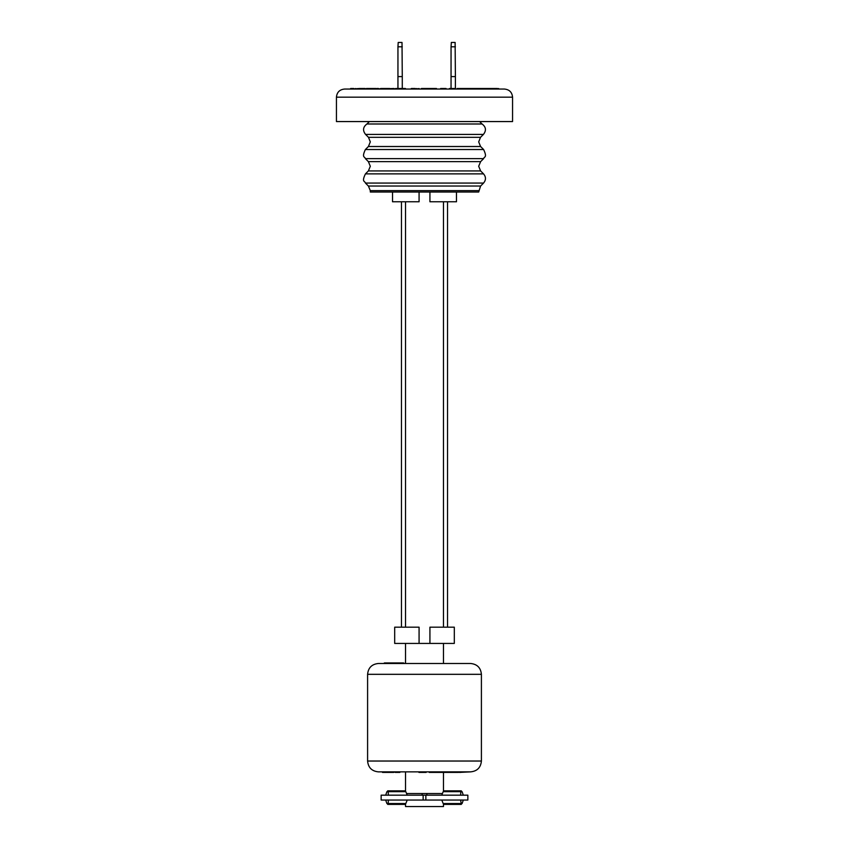 <?xml version="1.0" encoding="UTF-8"?>
<svg xmlns="http://www.w3.org/2000/svg" width="849" height="849" viewBox="0 0 849 849"><rect width="100%" height="100%" fill="white"/><g stroke="black" fill="none" stroke-linecap="round" stroke-linejoin="round"><path stroke-width="1.27" d="M406.565 793.539L442.435 793.539M419.077 643.436L394.689 643.436L394.689 627.178L419.077 627.178L419.077 643.436L429.923 643.436L429.923 627.178L454.311 627.178L454.311 643.436L429.923 643.436M401.471 627.178L401.471 201.775M447.529 627.178L447.529 201.775M419.077 192.023L419.077 201.775L392.525 201.775L392.525 192.023M456.475 192.023L456.475 201.775L429.923 201.775L429.923 192.023M405.535 804.056L405.535 806.55L443.465 806.55L443.465 804.056M385.669 795.173L388.386 795.173L388.163 791.671L386.911 791.671L385.669 795.173L381.148 795.173L381.148 800.045L460.614 800.045L461.336 804.385L443.974 804.385M336.437 97.179L512.563 97.179L512.563 121.566L336.437 121.566L336.437 97.179C336.915 92.244 339.632 89.538 344.567 89.049L504.433 89.049L498.628 89.049L498.628 88.508L498.193 89.049M497.493 89.049L497.493 88.508L493.057 88.508L493.057 89.049M495.837 88.508L495.837 89.049M419.024 89.049L419.024 88.508L416.923 89.049M416.923 88.508L415.363 89.049M415.363 88.508L411.287 88.508L411.287 89.049M395.761 89.049L395.761 88.508L405.472 88.508L404.984 89.049L401.662 88.508L401.662 89.049M395.761 88.508L394.053 89.049M402.957 88.508L402.957 89.049M394.053 88.508L377.009 89.049M389.765 88.508L380.893 88.508L380.893 89.049M380.893 88.508L378.484 89.049M378.484 88.508L377.009 88.508M367.373 89.049L367.659 88.508L373.549 89.049M371.904 89.049L369.103 89.049M374.197 89.049L374.197 88.508L369.347 88.508L373.549 88.508L369.347 88.508L373.008 88.508L373.008 89.049L369.347 89.049M374.197 88.508L375.3 89.049M374.749 88.508L376.139 88.508L374.749 89.049M375.3 88.508L366.375 88.508M367.182 88.508L367.182 89.049L359.445 89.049L359.445 88.508L350.648 89.049L350.648 88.508L351.04 89.049M359.445 88.508L365.187 88.508L365.187 89.049M350.648 88.508L353.8 88.508L353.8 89.049M355.455 88.508L355.455 89.049M436.482 89.049L436.482 88.508L429.859 88.508L429.859 89.049M424.5 89.049L421.369 89.049L421.369 88.508L429.859 88.508M430.252 88.508L430.252 89.049M446.065 88.508L440.642 88.508L446.065 88.508L446.065 89.049M455.223 89.049L455.223 88.508L449.439 88.508L449.439 89.049M442.18 88.508L442.18 89.049M453.801 88.508L453.801 89.049M476.374 88.508L476.374 89.049L482.158 89.049L481.15 89.049L482.158 88.508L468.361 88.508L468.361 89.049L457.123 89.049L457.123 88.508L467.173 88.508L467.173 89.049M468.361 88.508L467.173 88.508M476.374 89.049L468.361 89.049M493.057 88.508L482.158 88.508L483.325 89.049L482.158 89.049M483.325 88.508L482.158 88.508L483.325 89.049L486.573 89.049L486.573 88.508L489.088 89.049M487.697 88.508L489.088 88.508L487.697 88.508M480.587 146.516L368.413 146.516L370.313 141.889L368.487 137.336L480.513 137.336L478.687 141.889L480.587 146.516L483.612 149.53L365.388 149.53C361.398 157.999 364.953 156.439 365.388 158.636L483.612 158.636C484.047 156.439 487.602 157.999 483.612 149.53M368.487 137.336L365.558 134.407L483.442 134.407C486.488 130.481 486.031 127.01 482.083 123.986L479.579 121.566M478.687 190.632L370.313 190.632L370.313 192.023L478.687 192.023L480.598 186.037L483.559 183.066C486.084 180.009 486.084 176.942 483.559 173.875L365.441 173.875C361.345 182.344 364.964 180.826 365.441 183.066L483.559 183.066M451.052 88.508L451.052 76.59L455.393 76.59L455.117 42.45L451.328 42.45L451.052 46.791L455.393 46.791M451.052 76.59L451.052 46.791M455.393 89.049L455.393 76.59M397.948 88.508L397.948 76.59L402.277 76.59L402.012 42.45L398.213 42.45L397.948 46.791L402.277 46.791M397.948 76.59L397.948 46.791M402.277 88.508L402.277 76.59M424.5 771.868L378.442 771.868C371.851 771.221 368.243 767.613 367.596 761.033L481.404 761.033C480.757 767.613 477.149 771.221 470.558 771.868L424.5 771.868L425.476 772.41L426.166 771.868M367.596 674.318L481.404 674.318C480.757 667.739 477.149 664.13 470.558 663.483L378.442 663.483C371.851 664.13 368.243 667.739 367.596 674.318L367.596 761.033M443.751 663.483L456.168 663.483M458.524 771.868L459.733 772.41L458.524 771.868M448.824 772.41L458.524 772.41L444.6 772.41L450.14 771.868M393.692 771.868L393.692 772.41L382.496 772.41L382.496 771.868M393.692 772.41L395.273 771.868M395.273 772.41L399.858 772.41L399.858 771.868M403.604 662.942L395.135 662.942M403.371 662.942L403.371 663.483M387.685 663.483L387.685 662.942L394.902 662.942L394.902 663.483M387.685 662.942L384.417 662.942L384.417 663.483M384.417 662.942L383.716 663.483M385.52 662.942L385.52 663.483M459.373 772.41L470.558 771.868M449.535 772.41L444.865 772.41L445.131 771.868M444.865 772.41L444.865 771.868M459.733 772.41L460.349 772.41L459.733 771.868M444.154 772.41L448.24 771.868M444.6 772.41L443.645 772.41M430.899 772.41L429.244 771.868L429.244 772.41L444.239 772.41L444.239 771.868M430.899 771.868L432.077 772.41L434.943 772.41L434.943 771.868L436.588 772.41L435.484 771.868M432.014 772.41L432.014 771.868M436.588 772.41L438.243 771.868M426.166 772.41L425.551 772.41L426.166 772.41M418.939 771.868L418.939 772.41L425.476 772.41M434.943 771.868L432.077 771.868M448.622 771.868L443.645 771.868M461.93 771.868L464.233 771.868M464.095 771.868L460.349 771.868M449.705 771.868L450.84 772.41L448.824 771.868M456.507 772.41L457.653 772.41L456.507 771.868M388.386 795.173L425.858 795.173L423.142 795.173L423.142 800.045M421.794 795.173L422.473 793.539L421.794 795.173M407.233 800.045L405.811 803.547L404.559 803.547M385.669 800.045L386.911 803.547L388.163 803.547L388.386 800.045M405.026 804.385L387.664 804.385L388.163 803.547L405.811 803.547M460.614 795.173L463.331 795.173L462.089 791.671L460.837 791.671L460.614 795.173L425.858 795.173L425.858 800.045M441.767 795.173L443.189 791.671L444.441 791.671M443.974 790.833L461.336 790.833L460.837 791.671L443.189 791.671M427.206 795.173L426.527 793.539L427.206 795.173M404.559 791.671L405.811 791.671L407.233 795.173M405.811 791.671L388.163 791.671L387.664 790.833L405.026 790.833M444.441 803.547L443.189 803.547L441.767 800.045M443.189 803.547L462.089 803.547L463.331 800.045L467.852 800.045L467.852 795.173L463.331 795.173M460.614 800.045L463.331 800.045M425.858 795.173L423.142 795.173M405.535 627.178L405.535 201.775M443.465 627.178L443.465 201.775M480.619 170.936L368.381 170.936L370.313 166.277L368.381 161.628L480.619 161.628L478.687 166.277L480.619 170.936L483.559 173.875M370.313 190.632L368.402 186.037L480.598 186.037M365.558 134.407C362.512 130.481 362.969 127.01 366.917 123.986L482.083 123.986M443.465 791.162L443.465 772.41M443.465 663.483L443.465 643.436M405.535 791.162L405.535 771.868M405.535 663.483L405.535 643.436M376.139 89.049L376.139 88.508M512.563 97.179C512.085 92.244 509.368 89.538 504.433 89.049M368.402 186.037L365.441 183.066M368.381 170.936L365.441 173.875M368.381 161.628L365.388 158.636M368.413 146.516L365.388 149.53M366.917 123.986L369.421 121.566M480.513 137.336L483.442 134.407M480.619 161.628L483.612 158.636M405.249 663.483L405.249 662.942M481.404 674.318L481.404 761.033"/></g></svg>
